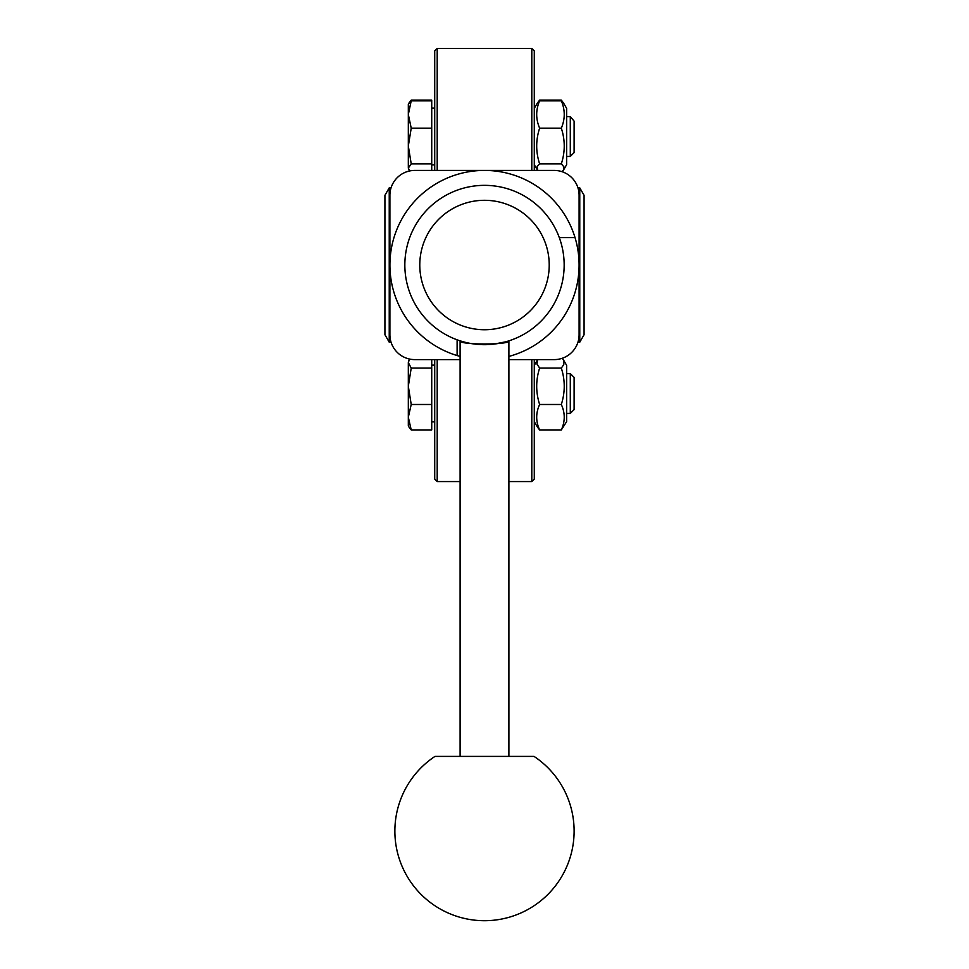 <?xml version="1.0" encoding="UTF-8"?>
<svg xmlns="http://www.w3.org/2000/svg" width="969" height="969" viewBox="0 0 969 969"><rect width="100%" height="100%" fill="white"/><g stroke="black" fill="none" stroke-linecap="round" stroke-linejoin="round"><path stroke-width="1.45" d="M484.5 329.739A64.717 64.717 0 0 0 540.545 232.657A64.717 64.717 0 0 0 428.455 232.657A64.717 64.717 0 0 0 484.5 329.739M460.105 356.41A94.599 94.599 0 0 1 457.114 355.562L457.114 339.816A79.652 79.652 0 0 0 559.307 237.635A79.652 79.652 0 0 1 457.114 339.816A79.652 79.652 0 0 1 428.177 208.686A79.652 79.652 0 0 1 559.307 237.635L575.041 237.635A94.599 94.599 0 0 1 508.895 356.41M484.5 756.401L534.04 756.401A89.608 89.608 0 0 1 561.402 877.09A89.608 89.608 0 0 1 442.118 910.048A89.608 89.608 0 0 1 434.96 756.401L484.5 756.401M460.105 756.401L508.895 756.401L508.895 340.846C510.409 345.025 458.591 345.025 460.105 340.846L460.105 756.401M505.491 341.863L494.081 344.092M489.418 344.516L483.252 344.661M480.358 344.564L474.907 344.092M470.655 343.462L467.785 342.905M465.205 342.299L460.105 340.846M484.972 170.423L554.195 170.423A24.891 24.891 0 0 1 579.099 195.314L579.099 264.622M579.099 265.409L579.099 334.717A24.891 24.891 0 0 1 554.195 359.608L508.895 359.608M389.901 264.634L389.901 195.314A24.891 24.891 0 0 1 414.805 170.423L484.5 170.423M457.114 355.562A94.599 94.599 0 0 1 470.655 171.44A94.599 94.599 0 0 1 575.041 237.635M460.105 359.608L414.805 359.608A24.891 24.891 0 0 1 389.901 334.717L389.901 265.022M534.282 359.608L534.282 479.098L531.799 481.581L531.799 359.608M437.201 170.423L437.201 48.45L531.799 48.45L534.282 50.945L534.282 170.423M431.726 170.423L431.726 100.11L411.219 100.11L408.991 103.041M409.572 170.98L409.124 170.278M563.425 170.241L562.347 171.792M563.546 103.053L561.317 100.11L539.624 100.11L537.395 103.041M566.647 373.598L570.293 373.598L570.293 413.424L566.647 413.424M570.293 413.424L574.108 409.608L574.108 377.413L570.293 373.598M409.184 427.365L408.324 425.875L408.324 417.203L411.219 429.933L409.124 427.256M408.324 386.268L411.219 404.485L408.324 417.203L408.324 362.576L411.219 368.063L408.324 386.268M409.572 359.051L408.324 362.576L409.124 359.765M431.726 359.608L431.726 368.063L411.219 368.063M431.726 368.063L431.726 404.485L411.219 404.485M431.726 404.485L431.726 429.933L411.219 429.933M563.425 359.802L566.647 365.386L566.647 421.636L561.317 429.933C565.206 421.454 565.206 412.964 561.317 404.485C565.206 392.348 565.206 380.199 561.317 368.063L563.764 364.647L563.958 361.049L562.347 358.239M537.613 359.608L536.971 364.114L539.624 368.063C535.724 380.199 535.724 392.348 539.624 404.485C535.724 412.964 535.724 421.454 539.624 429.933L537.529 427.256M561.317 404.485L539.624 404.485M561.317 429.933L539.624 429.933M561.317 368.063L539.624 368.063M437.201 359.608L437.201 481.581L434.718 479.098L434.718 359.608M434.718 170.423L434.718 50.945L437.201 48.45M391.052 342.19L389.235 342.19L389.235 187.853L391.052 187.853M389.235 342.19L384.923 334.717L384.923 195.314L389.235 187.853M531.799 48.45L531.799 170.423M577.948 187.853L579.765 187.853L579.765 342.19L577.948 342.19M579.765 187.853L584.077 195.314L584.077 334.717L579.765 342.19M562.008 171.683L563.764 169.648L563.958 166.898L561.317 163.882L539.624 163.882L537.165 166.486L537.698 170.423M561.317 163.882C565.206 151.976 565.206 140.069 561.317 128.162C565.206 119.042 565.206 109.921 561.317 100.8L563.425 102.811M537.177 103.38L539.624 100.8C535.724 109.921 535.724 119.042 539.624 128.162C535.724 140.069 535.724 151.976 539.624 163.882M561.317 100.8L539.624 100.8M561.317 128.162L539.624 128.162M563.716 103.32L566.647 108.395L566.647 164.657L563.716 169.72M408.324 146.028L408.324 104.167L411.219 100.8L408.324 114.487L411.219 128.162L408.324 146.028L411.219 163.882L408.324 168.061L408.324 146.028M408.748 169.623L408.324 168.061L409.754 170.944M431.726 163.882L411.219 163.882M431.726 128.162L411.219 128.162M431.726 100.8L411.219 100.8M574.108 121.137L570.293 116.607L570.293 156.433L574.108 152.617L574.108 121.137M563.704 169.745L563.34 170.374M431.726 421.89L434.718 421.89M431.726 365.131L434.718 365.131M534.282 421.636L537.589 427.365M534.282 365.386L537.529 359.765M437.201 481.581L460.105 481.581M508.895 481.581L531.799 481.581M534.282 164.657L537.177 169.66M534.282 108.395L537.214 103.32M431.726 164.9L434.718 164.9M431.726 108.14L434.718 108.14M566.647 156.433L570.293 156.433M566.647 116.607L570.293 116.607"/></g></svg>
